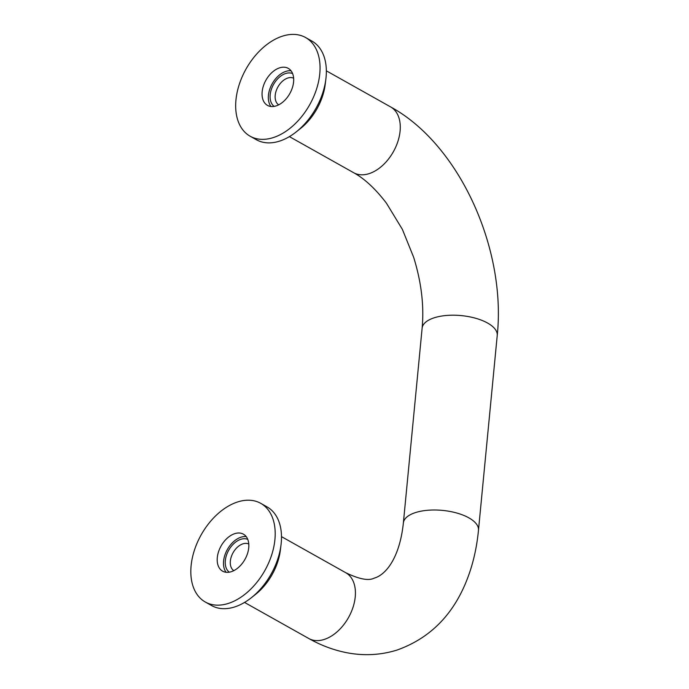 <?xml version="1.0" encoding="UTF-8"?>
<svg xmlns="http://www.w3.org/2000/svg" width="689" height="689" viewBox="0 0 689 689"><rect width="100%" height="100%" fill="white"/><g stroke="black" fill="none" stroke-linecap="round" stroke-linejoin="round"><path stroke-width="1.03" d="M233.821 570.656A15.296 9.861 119.3 0 1 231.358 556.557A15.296 9.861 119.3 0 1 243.002 543.819A15.296 9.861 119.3 0 1 248.781 544.009M229.325 572.189A18.861 12.169 119.3 0 1 226.647 554.748A18.861 12.169 119.3 0 1 240.935 539.272A18.861 12.169 119.3 0 1 247.747 539.375M278.675 104.849A15.296 9.861 119.3 0 1 276.211 90.759A15.296 9.861 119.3 0 1 287.856 78.012A15.296 9.861 119.3 0 1 293.635 78.21M274.17 106.382A18.861 12.169 119.3 0 1 271.5 88.95A18.861 12.169 119.3 0 1 285.78 73.465A18.861 12.169 119.3 0 1 292.601 73.568M226.13 572.292A21.221 13.685 119.3 0 1 225.803 552.673A21.221 13.685 119.3 0 1 241.133 537.153A21.221 13.685 119.3 0 1 246.18 536.593M231.177 571.732A21.221 13.685 119.3 0 1 222.625 571.181A21.221 13.685 119.3 0 1 218.542 551.751A21.221 13.685 119.3 0 1 234.846 533.622A21.221 13.685 119.3 0 1 243.406 534.173A21.221 13.685 119.3 0 1 247.489 553.611A21.221 13.685 119.3 0 1 231.177 571.732M260.726 503.332L267.013 506.863A56.593 36.5 119.3 0 1 281.026 544.801A56.593 36.5 119.3 0 1 251.278 597.776A56.593 36.5 119.3 0 1 234.406 607.026A56.593 36.5 119.3 0 1 211.583 605.553L205.305 602.022A56.593 36.5 119.3 0 1 194.419 550.192A56.593 36.5 119.3 0 1 237.912 501.868A56.593 36.5 119.3 0 1 260.726 503.332A56.593 36.5 119.3 0 1 271.604 555.162A56.593 36.5 119.3 0 1 228.119 603.495A56.593 36.5 119.3 0 1 205.305 602.022M281.026 544.801L280.354 550.235A47.162 30.411 119.3 0 1 255.567 594.374L251.278 597.776M270.984 106.494A21.221 13.685 119.3 0 1 270.656 86.866A21.221 13.685 119.3 0 1 285.987 71.346A21.221 13.685 119.3 0 1 291.034 70.786M276.031 105.934A21.221 13.685 119.3 0 1 267.47 105.383A21.221 13.685 119.3 0 1 263.396 85.944A21.221 13.685 119.3 0 1 279.7 67.815A21.221 13.685 119.3 0 1 288.26 68.366A21.221 13.685 119.3 0 1 292.343 87.804A21.221 13.685 119.3 0 1 276.031 105.934M305.58 37.525L311.867 41.056A56.593 36.5 119.3 0 1 325.88 79.002A56.593 36.5 119.3 0 1 296.132 131.969A56.593 36.5 119.3 0 1 279.26 141.219A56.593 36.5 119.3 0 1 256.437 139.755L250.15 136.224A56.593 36.5 119.3 0 1 239.272 84.394A56.593 36.5 119.3 0 1 282.757 36.061A56.593 36.5 119.3 0 1 305.58 37.525A56.593 36.5 119.3 0 1 316.458 89.355A56.593 36.5 119.3 0 1 272.973 137.688A56.593 36.5 119.3 0 1 250.15 136.224M325.88 79.002L325.208 84.428A47.162 30.411 119.3 0 1 300.421 128.567L296.132 131.969M422.124 328.197C424.209 305.847 421.384 282.214 413.658 257.29L402.385 229.377L386.451 203.203C375.522 188.881 364.602 178.718 353.681 172.724A37.731 24.33 119.3 0 0 368.891 173.706A37.731 24.33 119.3 0 0 397.88 141.478A37.731 24.33 119.3 0 0 390.629 106.924C459.58 144.457 506.398 249.142 497.234 335.431A37.731 16.286 -174.5 0 0 487.623 323.063A37.731 16.286 -174.5 0 0 434.535 317.689A37.731 16.286 -174.5 0 0 422.124 328.197L403.366 522.985A37.731 16.286 5.5 0 1 415.777 512.487A37.731 16.286 5.5 0 1 468.864 517.852A37.731 16.286 5.5 0 1 478.476 530.22C477.236 543.182 474.842 555.558 471.285 567.348C458.314 609.584 433.467 637.187 396.735 650.158C380.276 655.196 363.447 656.014 346.266 652.612C333.321 650.003 320.841 645.317 308.827 638.531L244.543 602.427M403.366 522.985C399.792 557.134 386.236 574.798 374.179 578.14C368.693 581.008 359.227 579.208 345.775 572.731A37.731 24.33 119.3 0 1 353.026 607.285A37.731 24.33 119.3 0 1 324.037 639.504A37.731 24.33 119.3 0 1 308.827 638.531M345.775 572.731L281.491 536.636M353.681 172.724L289.397 136.62M497.234 335.431L478.476 530.22M390.629 106.924L326.345 70.829"/></g></svg>
